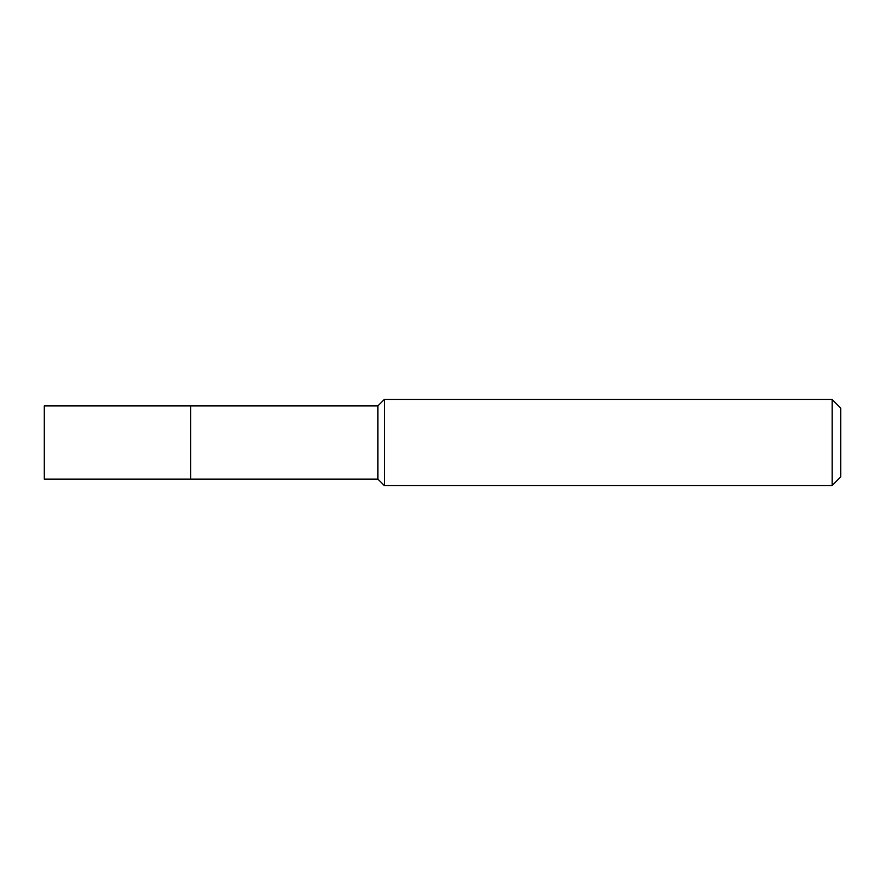 <?xml version="1.0" encoding="UTF-8"?>
<svg xmlns="http://www.w3.org/2000/svg" width="885" height="885" viewBox="0 0 885 885"><rect width="100%" height="100%" fill="white"/><g stroke="black" fill="none" stroke-linecap="round" stroke-linejoin="round"><path stroke-width="1.33" d="M190.629 405.905L44.25 405.905L44.25 479.095L190.629 479.095L190.629 405.905L190.629 479.095L377.917 479.095L377.917 405.905L190.629 405.905M377.917 405.905L384.378 399.445L384.378 485.555L377.917 479.095M384.378 485.555L832.143 485.555L832.143 399.445L384.378 399.445M832.143 399.445L840.75 408.051L840.75 476.949L832.143 485.555"/></g></svg>
